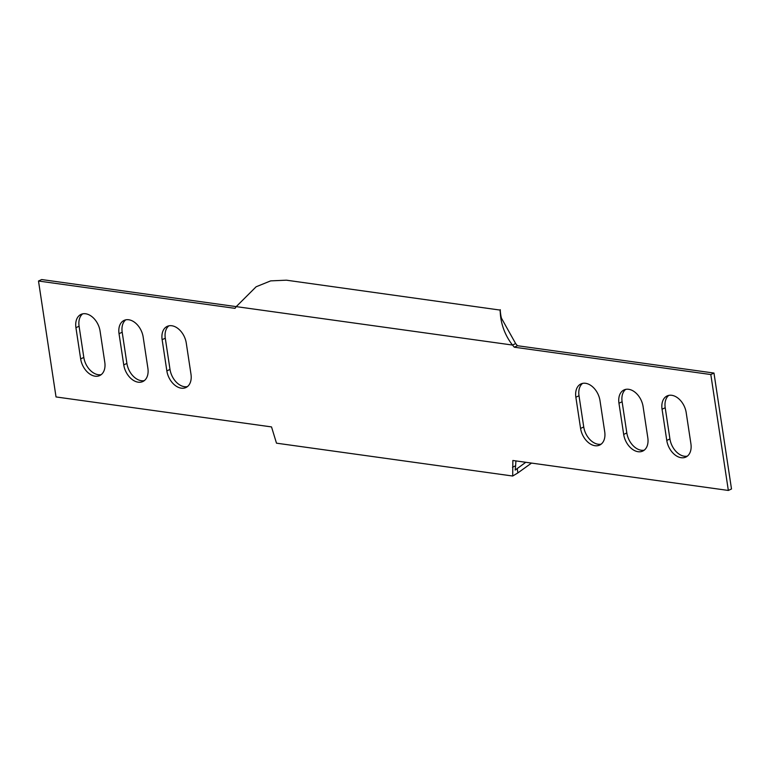 <?xml version="1.0" encoding="UTF-8"?>
<svg xmlns="http://www.w3.org/2000/svg" width="770" height="770" viewBox="0 0 770 770"><rect width="100%" height="100%" fill="white"/><g stroke="black" fill="none" stroke-linecap="round" stroke-linejoin="round"><path stroke-width="1.16" d="M599.994 400.583L604.72 431.797A16.526 11.155 64.9 0 1 599.657 445.079A16.526 11.155 64.9 0 1 580.58 428.438L575.864 397.224A16.526 11.155 64.9 0 1 580.917 383.941A16.526 11.155 64.9 0 1 599.994 400.583M601.149 444.155A16.526 11.155 64.9 0 1 583.737 426.965L579.011 395.751A16.526 11.155 64.9 0 1 582.582 383.383M643.094 406.579L647.811 437.793A16.526 11.155 64.9 0 1 642.757 451.076A16.526 11.155 64.9 0 1 623.681 434.434L618.955 403.22A16.526 11.155 64.9 0 1 624.018 389.938A16.526 11.155 64.9 0 1 643.094 406.579M644.249 450.152A16.526 11.155 64.9 0 1 626.828 432.952L622.112 401.748A16.526 11.155 64.9 0 1 625.683 389.379M82.659 313.852A16.526 11.155 -115.1 0 0 79.089 326.22L83.814 357.424A16.526 11.155 -115.1 0 0 101.226 374.624M125.751 319.848A16.526 11.155 -115.1 0 0 122.189 332.207L126.906 363.421A16.526 11.155 -115.1 0 0 144.317 380.621M168.851 325.845A16.526 11.155 -115.1 0 0 165.28 338.203L170.006 369.417A16.526 11.155 -115.1 0 0 187.418 386.617M687.341 456.148A16.526 11.155 64.9 0 1 669.929 438.948L665.213 407.744A16.526 11.155 64.9 0 1 668.774 395.376M38.5 281.021L235.023 308.356L236.226 306.624L41.657 279.548L38.5 281.021L56.027 396.945L271.521 426.917L276.488 443.173L512.695 476.024L512.859 460.489L728.343 490.452L731.5 488.979L713.973 373.055L517.45 345.72L515.65 343.574L512.502 345.056L514.293 347.203L517.45 345.72M512.474 467.265L515.621 465.783L515.91 460.912M515.621 465.783L515.178 470.085L525.775 462.279M80.657 358.907A16.526 11.155 -115.1 0 0 99.734 375.548A16.526 11.155 -115.1 0 0 104.787 362.256L100.071 331.052A16.526 11.155 -115.1 0 0 80.994 314.41A16.526 11.155 -115.1 0 0 75.932 327.693L80.657 358.907L83.814 357.424M123.749 364.893A16.526 11.155 -115.1 0 0 142.825 381.545A16.526 11.155 -115.1 0 0 147.888 368.253L143.172 337.048A16.526 11.155 -115.1 0 0 124.095 320.397A16.526 11.155 -115.1 0 0 119.032 333.689L123.749 364.893L126.906 363.421M166.849 370.89A16.526 11.155 -115.1 0 0 185.926 387.531A16.526 11.155 -115.1 0 0 190.989 374.249L186.263 343.035A16.526 11.155 -115.1 0 0 167.186 326.393A16.526 11.155 -115.1 0 0 162.133 339.686L166.849 370.89L170.006 369.417M666.772 440.43L662.056 409.217A16.526 11.155 64.9 0 1 667.118 395.934A16.526 11.155 64.9 0 1 686.185 412.576L690.911 443.78A16.526 11.155 64.9 0 1 685.849 457.072A16.526 11.155 64.9 0 1 666.772 440.43L669.929 438.948M728.343 490.452L710.816 374.538L514.293 347.203M713.973 373.055L710.816 374.538M512.695 476.024L517.873 472.915L517.199 468.449M517.873 472.915L531.531 463.078M500.076 311.542C501.212 303.255 496.563 324.594 512.502 345.056L236.226 306.624L256.121 286.777L270.684 280.877L286.382 280.184L500.365 310.118C499.99 308.943 500.779 317.182 501.694 318.607L515.65 343.574M580.58 428.438L583.737 426.965M575.864 397.224L579.011 395.751M623.681 434.434L626.828 432.952M618.955 403.22L622.112 401.748M162.133 339.686L165.28 338.203M119.032 333.689L122.189 332.207M75.932 327.693L79.089 326.22M662.056 409.217L665.213 407.744"/></g></svg>
